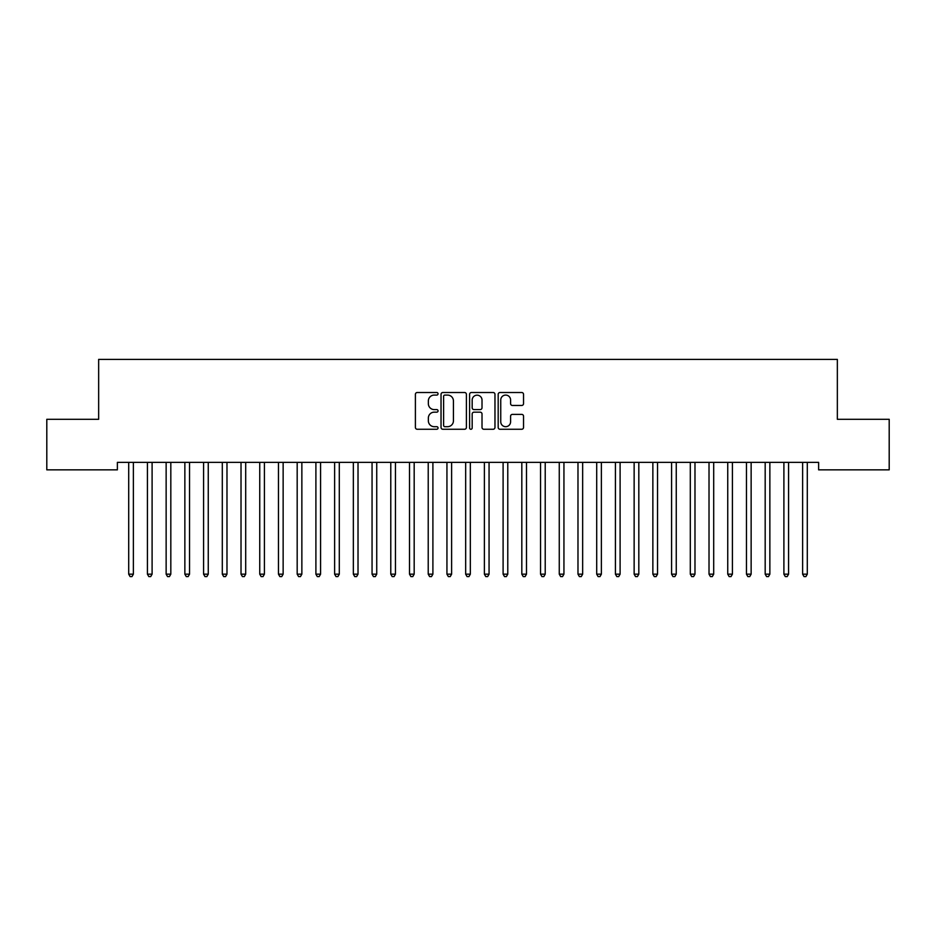 <?xml version="1.0" encoding="UTF-8"?>
<svg xmlns="http://www.w3.org/2000/svg" width="936" height="936" viewBox="0 0 936 936"><rect width="100%" height="100%" fill="white"/><g stroke="black" fill="none" stroke-linecap="round" stroke-linejoin="round"><path stroke-width="1.4" d="M438.048 393.799A1.287 1.287 0 0 0 436.761 392.512L417.234 392.512A1.837 1.837 0 0 0 415.397 394.349L415.397 427.424A1.837 1.837 0 0 0 417.234 429.261L436.761 429.261A1.287 1.287 0 0 0 438.048 427.974A1.287 1.287 0 0 0 436.761 426.687L434.234 426.687A5.885 5.885 0 0 1 428.36 420.802L428.36 418.053A5.885 5.885 0 0 1 434.234 412.168L436.761 412.168A1.287 1.287 0 0 0 438.048 410.881A1.287 1.287 0 0 0 436.761 409.594L434.234 409.594A5.885 5.885 0 0 1 428.36 403.72L428.36 400.959A5.885 5.885 0 0 1 434.234 395.086L436.761 395.086A1.287 1.287 0 0 0 438.048 393.799M521.703 405.464A1.837 1.837 0 0 0 523.54 403.627L523.54 394.349A1.837 1.837 0 0 0 521.703 392.512L500.023 392.512A1.837 1.837 0 0 0 498.186 394.349L498.186 427.424A1.837 1.837 0 0 0 500.023 429.261L521.703 429.261A1.837 1.837 0 0 0 523.54 427.424L523.54 416.216A1.837 1.837 0 0 0 521.703 414.379L512.425 414.379A1.837 1.837 0 0 0 510.588 416.216L510.588 421.773A4.914 4.914 0 0 1 505.674 426.687A4.914 4.914 0 0 1 500.748 421.773L500.748 400A4.914 4.914 0 0 1 505.674 395.086A4.914 4.914 0 0 1 510.588 400L510.588 403.627A1.837 1.837 0 0 0 512.425 405.464L521.703 405.464M818.626 462.361L117.374 462.361L117.374 469.849L46.8 469.849L46.8 419.305L98.654 419.305L98.654 359.401L837.346 359.401L837.346 419.305L889.2 419.305L889.2 469.849L818.626 469.849L818.626 462.361M466.397 394.349A1.837 1.837 0 0 0 464.56 392.512L442.868 392.512A1.837 1.837 0 0 0 441.031 394.349L441.031 427.424A1.837 1.837 0 0 0 442.868 429.261L464.56 429.261A1.837 1.837 0 0 0 466.397 427.424L466.397 394.349M471.44 392.512L493.132 392.512A1.837 1.837 0 0 1 494.969 394.349L494.969 427.424A1.837 1.837 0 0 1 493.132 429.261L483.853 429.261A1.837 1.837 0 0 1 482.017 427.424L482.017 414.005A1.837 1.837 0 0 0 480.168 412.168L474.014 412.168A1.837 1.837 0 0 0 472.177 414.005L472.177 427.974A1.287 1.287 0 0 1 470.89 429.261A1.287 1.287 0 0 1 469.603 427.974L469.603 394.349A1.837 1.837 0 0 1 471.44 392.512M444.892 395.086A1.287 1.287 0 0 0 443.605 396.373L443.605 425.4A1.287 1.287 0 0 0 444.892 426.687L447.56 426.687A5.885 5.885 0 0 0 453.433 420.802L453.433 400.959A5.885 5.885 0 0 0 447.56 395.086L444.892 395.086M482.017 400.093A4.914 4.914 0 0 0 477.091 395.179A4.914 4.914 0 0 0 472.177 400.093L472.177 407.757A1.837 1.837 0 0 0 474.014 409.594L480.168 409.594A1.837 1.837 0 0 0 482.017 407.757L482.017 400.093M128.454 462.361L128.56 462.641A1.872 1.872 -179.3 0 1 128.7 463.343L128.7 574.166L133.38 574.166L133.38 463.343A1.872 1.872 -179.3 0 1 133.52 462.641L133.626 462.361M133.38 574.166L131.976 576.599L130.104 576.599L128.7 574.166M147.174 462.361L147.28 462.641A1.872 1.872 -179.3 0 1 147.42 463.343L147.42 574.166L152.1 574.166L152.1 463.343A1.872 1.872 -179.3 0 1 152.24 462.641L152.346 462.361M152.1 574.166L150.696 576.599L148.824 576.599L147.42 574.166M165.894 462.361L166 462.641A1.872 1.872 -179.3 0 1 166.14 463.343L166.14 574.166L170.82 574.166L170.82 463.343A1.872 1.872 -179.3 0 1 170.96 462.641L171.066 462.361M170.82 574.166L169.416 576.599L167.544 576.599L166.14 574.166M184.614 462.361L184.72 462.641A1.872 1.872 -179.3 0 1 184.86 463.343L184.86 574.166L189.54 574.166L189.54 463.343A1.872 1.872 -179.3 0 1 189.68 462.641L189.786 462.361M189.54 574.166L188.136 576.599L186.264 576.599L184.86 574.166M203.334 462.361L203.44 462.641A1.872 1.872 -179.3 0 1 203.58 463.343L203.58 574.166L208.26 574.166L208.26 463.343A1.872 1.872 -179.3 0 1 208.4 462.641L208.506 462.361M208.26 574.166L206.856 576.599L204.984 576.599L203.58 574.166M222.054 462.361L222.16 462.641A1.872 1.872 -179.3 0 1 222.3 463.343L222.3 574.166L226.98 574.166L226.98 463.343A1.872 1.872 -179.3 0 1 227.12 462.641L227.226 462.361M226.98 574.166L225.576 576.599L223.704 576.599L222.3 574.166M240.774 462.361L240.88 462.641A1.872 1.872 -179.3 0 1 241.02 463.343L241.02 574.166L245.7 574.166L245.7 463.343A1.872 1.872 -179.3 0 1 245.84 462.641L245.946 462.361M245.7 574.166L244.296 576.599L242.424 576.599L241.02 574.166M259.494 462.361L259.6 462.641A1.872 1.872 -179.3 0 1 259.74 463.343L259.74 574.166L264.42 574.166L264.42 463.343A1.872 1.872 -179.3 0 1 264.56 462.641L264.666 462.361M264.42 574.166L263.016 576.599L261.144 576.599L259.74 574.166M278.214 462.361L278.32 462.641A1.872 1.872 -179.3 0 1 278.46 463.343L278.46 574.166L283.14 574.166L283.14 463.343A1.872 1.872 -179.3 0 1 283.28 462.641L283.386 462.361M283.14 574.166L281.736 576.599L279.864 576.599L278.46 574.166M296.934 462.361L297.04 462.641A1.872 1.872 -179.3 0 1 297.18 463.343L297.18 574.166L301.86 574.166L301.86 463.343A1.872 1.872 -179.3 0 1 302 462.641L302.106 462.361M301.86 574.166L300.456 576.599L298.584 576.599L297.18 574.166M315.654 462.361L315.76 462.641A1.872 1.872 -179.3 0 1 315.9 463.343L315.9 574.166L320.58 574.166L320.58 463.343A1.872 1.872 -179.3 0 1 320.72 462.641L320.826 462.361M320.58 574.166L319.176 576.599L317.304 576.599L315.9 574.166M334.374 462.361L334.48 462.641A1.872 1.872 -179.3 0 1 334.62 463.343L334.62 574.166L339.3 574.166L339.3 463.343A1.872 1.872 -179.3 0 1 339.44 462.641L339.546 462.361M339.3 574.166L337.896 576.599L336.024 576.599L334.62 574.166M353.094 462.361L353.2 462.641A1.872 1.872 -179.3 0 1 353.34 463.343L353.34 574.166L358.02 574.166L358.02 463.343A1.872 1.872 -179.3 0 1 358.16 462.641L358.266 462.361M358.02 574.166L356.616 576.599L354.744 576.599L353.34 574.166M371.814 462.361L371.92 462.641A1.872 1.872 -179.3 0 1 372.06 463.343L372.06 574.166L376.74 574.166L376.74 463.343A1.872 1.872 -179.3 0 1 376.88 462.641L376.986 462.361M376.74 574.166L375.336 576.599L373.464 576.599L372.06 574.166M390.534 462.361L390.64 462.641A1.872 1.872 -179.3 0 1 390.78 463.343L390.78 574.166L395.46 574.166L395.46 463.343A1.872 1.872 -179.3 0 1 395.6 462.641L395.706 462.361M395.46 574.166L394.056 576.599L392.184 576.599L390.78 574.166M409.254 462.361L409.36 462.641A1.872 1.872 -179.3 0 1 409.5 463.343L409.5 574.166L414.18 574.166L414.18 463.343A1.872 1.872 -179.3 0 1 414.32 462.641L414.426 462.361M414.18 574.166L412.776 576.599L410.904 576.599L409.5 574.166M427.974 462.361L428.08 462.641A1.872 1.872 -179.3 0 1 428.22 463.343L428.22 574.166L432.9 574.166L432.9 463.343A1.872 1.872 -179.3 0 1 433.04 462.641L433.146 462.361M432.9 574.166L431.496 576.599L429.624 576.599L428.22 574.166M446.694 462.361L446.8 462.641A1.872 1.872 -179.3 0 1 446.94 463.343L446.94 574.166L451.62 574.166L451.62 463.343A1.872 1.872 -179.3 0 1 451.76 462.641L451.866 462.361M451.62 574.166L450.216 576.599L448.344 576.599L446.94 574.166M465.414 462.361L465.52 462.641A1.872 1.872 -179.3 0 1 465.66 463.343L465.66 574.166L470.34 574.166L470.34 463.343A1.872 1.872 -179.3 0 1 470.48 462.641L470.586 462.361M470.34 574.166L468.936 576.599L467.064 576.599L465.66 574.166M484.134 462.361L484.24 462.641A1.872 1.872 -179.3 0 1 484.38 463.343L484.38 574.166L489.06 574.166L489.06 463.343A1.872 1.872 -179.3 0 1 489.2 462.641L489.306 462.361M489.06 574.166L487.656 576.599L485.784 576.599L484.38 574.166M502.854 462.361L502.96 462.641A1.872 1.872 -179.3 0 1 503.1 463.343L503.1 574.166L507.78 574.166L507.78 463.343A1.872 1.872 -179.3 0 1 507.92 462.641L508.026 462.361M507.78 574.166L506.376 576.599L504.504 576.599L503.1 574.166M521.574 462.361L521.68 462.641A1.872 1.872 -179.3 0 1 521.82 463.343L521.82 574.166L526.5 574.166L526.5 463.343A1.872 1.872 -179.3 0 1 526.64 462.641L526.746 462.361M526.5 574.166L525.096 576.599L523.224 576.599L521.82 574.166M540.294 462.361L540.4 462.641A1.872 1.872 -179.3 0 1 540.54 463.343L540.54 574.166L545.22 574.166L545.22 463.343A1.872 1.872 -179.3 0 1 545.36 462.641L545.466 462.361M545.22 574.166L543.816 576.599L541.944 576.599L540.54 574.166M559.014 462.361L559.12 462.641A1.872 1.872 -179.3 0 1 559.26 463.343L559.26 574.166L563.94 574.166L563.94 463.343A1.872 1.872 -179.3 0 1 564.08 462.641L564.186 462.361M563.94 574.166L562.536 576.599L560.664 576.599L559.26 574.166M577.734 462.361L577.84 462.641A1.872 1.872 -179.3 0 1 577.98 463.343L577.98 574.166L582.66 574.166L582.66 463.343A1.872 1.872 -179.3 0 1 582.8 462.641L582.906 462.361M582.66 574.166L581.256 576.599L579.384 576.599L577.98 574.166M596.454 462.361L596.56 462.641A1.872 1.872 -179.3 0 1 596.7 463.343L596.7 574.166L601.38 574.166L601.38 463.343A1.872 1.872 -179.3 0 1 601.52 462.641L601.626 462.361M601.38 574.166L599.976 576.599L598.104 576.599L596.7 574.166M615.174 462.361L615.28 462.641A1.872 1.872 -179.3 0 1 615.42 463.343L615.42 574.166L620.1 574.166L620.1 463.343A1.872 1.872 -179.3 0 1 620.24 462.641L620.346 462.361M620.1 574.166L618.696 576.599L616.824 576.599L615.42 574.166M633.894 462.361L634 462.641A1.872 1.872 -179.3 0 1 634.14 463.343L634.14 574.166L638.82 574.166L638.82 463.343A1.872 1.872 -179.3 0 1 638.96 462.641L639.066 462.361M638.82 574.166L637.416 576.599L635.544 576.599L634.14 574.166M652.614 462.361L652.72 462.641A1.872 1.872 -179.3 0 1 652.86 463.343L652.86 574.166L657.54 574.166L657.54 463.343A1.872 1.872 -179.3 0 1 657.68 462.641L657.786 462.361M657.54 574.166L656.136 576.599L654.264 576.599L652.86 574.166M671.334 462.361L671.44 462.641A1.872 1.872 -179.3 0 1 671.58 463.343L671.58 574.166L676.26 574.166L676.26 463.343A1.872 1.872 -179.3 0 1 676.4 462.641L676.506 462.361M676.26 574.166L674.856 576.599L672.984 576.599L671.58 574.166M690.054 462.361L690.16 462.641A1.872 1.872 -179.3 0 1 690.3 463.343L690.3 574.166L694.98 574.166L694.98 463.343A1.872 1.872 -179.3 0 1 695.12 462.641L695.226 462.361M694.98 574.166L693.576 576.599L691.704 576.599L690.3 574.166M708.774 462.361L708.88 462.641A1.872 1.872 -179.3 0 1 709.02 463.343L709.02 574.166L713.7 574.166L713.7 463.343A1.872 1.872 -179.3 0 1 713.84 462.641L713.946 462.361M713.7 574.166L712.296 576.599L710.424 576.599L709.02 574.166M727.494 462.361L727.6 462.641A1.872 1.872 -179.3 0 1 727.74 463.343L727.74 574.166L732.42 574.166L732.42 463.343A1.872 1.872 -179.3 0 1 732.56 462.641L732.666 462.361M732.42 574.166L731.016 576.599L729.144 576.599L727.74 574.166M746.214 462.361L746.32 462.641A1.872 1.872 -179.3 0 1 746.46 463.343L746.46 574.166L751.14 574.166L751.14 463.343A1.872 1.872 -179.3 0 1 751.28 462.641L751.386 462.361M751.14 574.166L749.736 576.599L747.864 576.599L746.46 574.166M764.934 462.361L765.04 462.641A1.872 1.872 -179.3 0 1 765.18 463.343L765.18 574.166L769.86 574.166L769.86 463.343A1.872 1.872 -179.3 0 1 770 462.641L770.106 462.361M769.86 574.166L768.456 576.599L766.584 576.599L765.18 574.166M783.654 462.361L783.76 462.641A1.872 1.872 -179.3 0 1 783.9 463.343L783.9 574.166L788.58 574.166L788.58 463.343A1.872 1.872 -179.3 0 1 788.72 462.641L788.826 462.361M788.58 574.166L787.176 576.599L785.304 576.599L783.9 574.166M802.374 462.361L802.48 462.641A1.872 1.872 -179.3 0 1 802.62 463.343L802.62 574.166L807.3 574.166L807.3 463.343A1.872 1.872 -179.3 0 1 807.44 462.641L807.546 462.361M807.3 574.166L805.896 576.599L804.024 576.599L802.62 574.166"/></g></svg>
